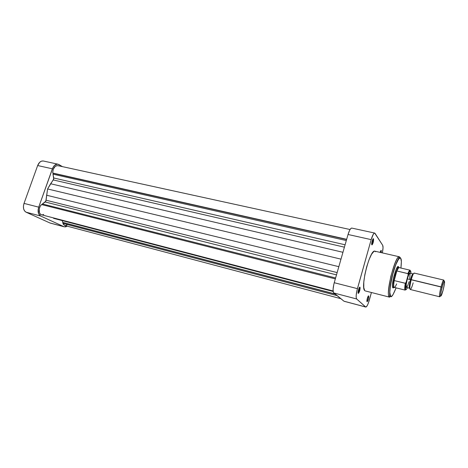 <?xml version="1.0" encoding="UTF-8"?>
<svg xmlns="http://www.w3.org/2000/svg" width="468" height="468" viewBox="0 0 468 468"><rect width="100%" height="100%" fill="white"/><g stroke="black" fill="none" stroke-linecap="round" stroke-linejoin="round"><path stroke-width="0.7" d="M43.36 161.01L41.553 161.121L39.716 162.267L37.656 165.537L24.02 203.393L23.429 206.142L23.611 208.781L24.535 210.904L26.056 212.185L49.83 222.932L63.952 226.688L40.646 216.017L38.628 213.753L38.101 209.927L38.704 207.149L52.931 167.544L54.423 165.491L57.178 164.133L58.945 164.566L62.414 166.626L58.009 164.198L43.354 161.01C40.932 160.735 39.037 162.244 37.656 165.537L52.381 168.808L38.704 207.149L24.02 203.393L37.656 165.537L52.381 168.808C53.756 165.467 55.633 163.935 58.009 164.198M64.373 226.845L67.216 226.173L65.614 226.881L63.952 226.688L40.646 216.017L26.056 212.185L49.83 222.932L64.373 226.845L50.269 223.09M38.704 207.149L24.02 203.393C22.821 207.628 23.499 210.559 26.056 212.185L40.646 216.017C38.142 214.391 37.493 211.437 38.704 207.149M380.665 252.504L380.689 250.883L380.665 252.504M381.28 250.474L381.25 252.638L381.174 250.398L380.104 252.375C380.583 250.883 380.97 250.245 381.268 250.462L380.759 250.76M366.912 301.053L368.094 296.367L366.912 301.053M368.661 295.934L368.685 295.963C368.848 298.04 368.369 299.953 367.245 301.696L368.521 298.73L368.544 295.887L367.345 298.303L367.064 301.679C366.356 301.187 368.041 295.127 368.661 295.934L368.199 296.197L368.661 295.934M358.067 292.711C359.085 291.172 359.506 289.481 359.336 287.639C359.506 289.481 359.085 291.172 358.067 292.711M359.962 287.217L359.991 287.258C360.208 289.481 359.699 291.517 358.465 293.366L359.839 290.242L360.138 288.054L359.834 287.165L358.359 290.318L358.248 293.342C357.447 292.775 359.254 286.317 359.962 287.217L359.401 287.539L359.962 287.217M371.691 244.249C372.657 242.705 373.049 241.026 372.861 239.224C373.049 241.026 372.657 242.705 371.691 244.249M373.511 238.832C373.739 241.043 373.265 243.062 372.089 244.887L373.347 241.991L373.394 238.738L372.148 241.061L371.832 244.822C371.118 244.015 372.861 237.75 373.499 238.815L372.867 239.206L373.511 238.832M392.605 287.253L393.12 287.136M393.769 287.551L392.728 287.58M392.822 287.738C390.698 285.685 396.823 263.291 398.52 266.842L398.069 267.099L398.52 266.842L398.689 267.246L398.186 266.596L397.753 266.76L396.039 269.603L393.646 277.208L392.459 284.842L392.582 287.147L393.173 287.925L393.617 287.697M390.528 296.15C388.92 295.554 389.733 287.949 392.956 273.324C396.922 259.272 400.222 256.569 400.789 258.535L401.357 261.577L400.93 268.041C401.526 262.244 401.48 259.079 400.789 258.535L399.836 258.084L398.502 259.295L395.758 264.748L392.453 275.231L390.499 284.696L389.809 292.278L390.528 296.15L389.797 296.882L390.528 296.15L391.552 296.308L392.915 294.846L396.121 287.867C393.079 295.261 391.213 298.022 390.528 296.15M375.605 251.714L374.856 251.176L373.926 251.404L371.633 254.13L369.082 259.547L366.672 266.83L364.812 274.804L363.8 282.163L363.788 287.715L364.753 290.634C360.132 287.481 370.112 248.742 374.891 251.181L399.426 256.803C397.712 255.873 394.846 262.408 390.839 276.395C388.259 289.692 387.72 296.525 389.218 296.887L389.797 296.882L389.218 296.887C385.328 293.892 395.384 254.504 399.426 256.803L398.046 259.488C397.075 260.998 394.226 267.883 392.476 274.856C388.832 288.768 389.745 297.373 389.785 296.882L389.639 297.174L365.134 290.891M400.023 257.312L399.403 257.172L400.023 257.312L400.789 258.535M356.669 298.97L356.206 297.718L356.189 295.32L356.979 290.394L371.177 239.634L373.312 234.24L374.306 233.128L375.043 233.351L382.707 245.326L383.04 247.753L382.344 252.89C383.128 249.023 383.251 246.501 382.707 245.326L374.681 233.064C373.628 233.152 372.458 235.34 371.177 239.634L357.429 288.651L334.246 282.719L333.807 284.439L333.076 289.306L333.397 292.477L343.962 301.199L365.765 307.055L356.669 298.97L365.596 306.961L343.962 301.199L333.731 292.945L356.669 298.97C355.791 297.519 356.043 294.079 357.429 288.651L334.246 282.719L348.04 234.491L334.246 282.719C332.871 288.066 332.701 291.476 333.731 292.945L356.669 298.97M365.765 307.055C366.813 306.914 367.988 304.633 369.299 300.204L371.428 292.518L368.334 303.182L367.298 305.516L365.929 307.061L344.155 301.298M351.749 228.08L350.813 228.507L349.672 230.192L348.04 234.491L371.177 239.634L348.04 234.491C349.333 230.274 350.573 228.132 351.749 228.074L374.681 233.064M397.519 266.982L397.87 267.216L397.519 266.982M413.343 273.897C412.729 273.253 411.781 275.161 410.495 279.612L442.026 287.229L444.085 281.362C444.957 280.899 444.647 283.784 443.149 290.014L444.501 283.298L444.384 281.11L442.816 284.486L440.809 292.915L440.575 295.641L441.026 295.981L443.149 290.014C441.815 294.828 440.967 296.753 440.593 295.788C440.511 294.208 440.985 291.353 442.026 287.229L441.072 286.861C442.248 282.532 443.137 280.274 443.728 280.069L443.945 281.163C443.962 280.075 443.775 279.8 443.371 280.344L441.072 286.861L411.249 279.659C412.723 274.576 413.782 272.481 414.432 273.376M408.207 274.529L410.097 270.206C409.576 270.1 408.845 271.235 407.915 273.604C408.827 271.282 409.547 270.147 410.073 270.2L399.087 267.608C398.52 267.544 397.771 268.661 396.829 270.966L408.067 273.698L408.137 274.874L406.136 282.28L405.294 283.298C404.598 287.416 404.574 289.692 405.218 290.131C404.574 289.745 404.592 287.469 405.294 283.298L394.208 280.584L396.829 270.966L407.915 273.604L408.137 274.874C410.003 270.1 410.933 269.603 410.922 273.376L410.518 270.849L409.319 272.084L408.137 274.874L406.025 282.613L405.475 283.286L394.208 280.584L396.829 270.966L395.343 275.512L394.161 275.184L395.045 275.395C396.554 270.159 397.835 267.456 398.888 267.292L399.227 267.643L398.438 267.444C397.396 268.427 396.267 271.077 395.045 275.395L395.343 275.512L396.829 270.966L398.648 267.76L398.438 267.444M443.728 280.069L414.186 273.066C413.425 273.224 412.448 275.418 411.249 279.659C409.857 285.293 409.506 288.569 410.208 289.47L439.68 296.776C439.195 295.911 439.657 292.605 441.072 286.861C439.92 291.441 439.388 294.612 439.487 296.367C439.592 297.034 439.891 296.882 440.37 295.905L439.68 296.776M412.823 273.827L409.927 273.142C409.243 273.271 408.377 275.19 407.33 278.881L410.483 279.648L407.33 278.881L408.933 274.306L409.898 273.136M406.136 282.28L405.551 289.253L406.136 289.71L407.447 287.703C405.376 291.447 404.937 289.639 406.136 282.28M410.097 273.289L409.716 278.922M409.067 281.695L407.482 286.229L406.516 287.463M406.464 287.457L406.236 284.31L407.33 278.881C406.107 283.801 405.82 286.662 406.458 287.457L409.342 288.171M409.412 288.323L409.36 285.205L410.126 281.069L411.313 276.933L412.84 273.809M396.601 283.93C395.384 286.919 394.506 287.966 393.962 287.077C393.57 286.065 393.652 283.906 394.208 280.584C393.535 284.731 393.565 287.007 394.29 287.411L405.241 290.137L406.037 282.578M395.045 275.395C393.541 281.28 393.073 285.234 393.635 287.258L394.43 287.446L393.968 287.598C392.95 286.445 393.313 282.379 395.045 275.395M413.15 282.853C412.209 286.276 411.349 288.423 410.571 289.312C409.43 289.534 409.658 286.317 411.249 279.659L410.495 279.612C409.085 285.462 408.868 288.376 409.839 288.346M58.447 165.888L57.968 165.672M57.722 165.602L55.347 166.216L53.288 169.141L52.738 172.277L52.79 173.043L53.288 173.33L52.989 174.166L53.721 179.028L47.59 188.961L45.823 201.246L42.377 203.966L42.114 204.703L42.377 203.966L335.609 277.969L42.377 203.966L45.22 201.995L336.492 274.868L45.22 201.995L46.063 200.216L337.147 272.581L46.063 200.216L47.59 188.961L340.991 259.149L47.59 188.961L50.614 183.754L342.95 252.299L50.614 183.754L53.276 179.94L53.756 177.992L345.097 244.787L53.756 177.992L52.989 174.166L346.308 240.558L52.989 174.166L53.288 173.33L346.607 239.505L52.79 173.043L346.665 239.306L52.79 173.043C52.878 168.304 54.516 165.824 57.716 165.602L350.046 229.519M41.523 214.789C38.317 214.204 38.323 207.102 41.558 204.563L335.34 278.899L41.558 204.563L40.336 206.008L39.218 208.915L39.487 212.782L40.353 214.116L41.529 214.789L333.087 290.973M42.266 214.865L43.694 214.438M53.206 217.842L53.703 218.375L333.14 291.476L53.703 218.375L53.206 217.842M340.839 298.683L64.771 225.523L62.864 223.347L337.083 295.647L62.864 223.347L63.133 222.575L62.642 222.347L62.297 220.621L62.642 222.347L63.133 222.575L63.157 224.09L64.783 225.523M65.198 225.588L67.129 224.909M63.133 222.575L335.199 294.132L63.133 222.575M62.642 222.347L334.977 293.951L62.642 222.347M338.838 266.678L46.537 195.214L338.838 266.678M344.413 247.168L53.276 179.94L344.413 247.168M366.918 301.181L367.245 301.696M368.158 296.256L368.685 295.963M358.073 292.74L358.465 293.366M359.354 287.615L359.991 287.258M371.697 244.302L372.089 244.887M393.319 287.44L393.535 287.767M398.239 267.14L398.584 266.953M372.885 239.183L373.499 238.815M443.371 280.344L444.085 281.362M398.888 267.292L397.595 266.988M393.635 287.258L393.962 287.077M393.968 287.598L392.611 287.264M439.487 296.367L440.593 295.788"/></g></svg>
